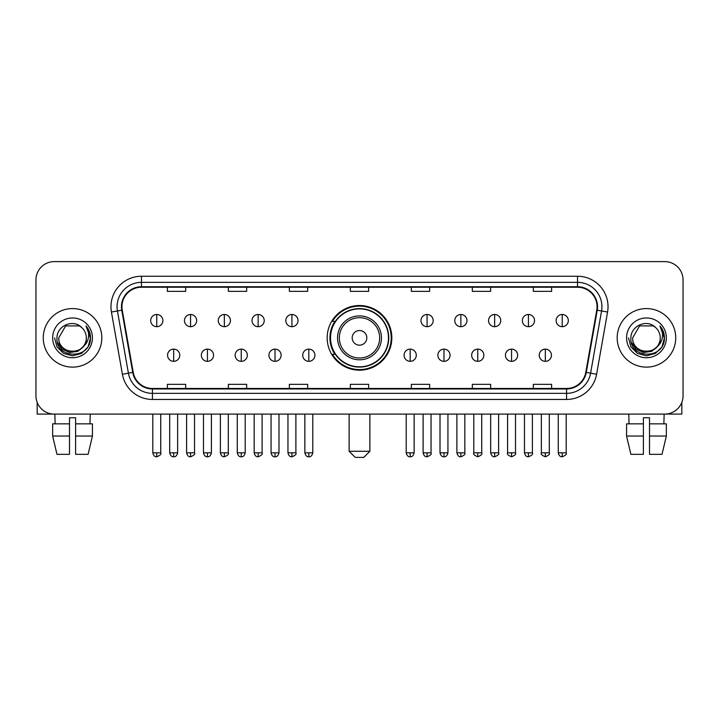 <?xml version="1.0" encoding="UTF-8"?>
<svg xmlns="http://www.w3.org/2000/svg" width="719" height="719" viewBox="0 0 719 719"><rect width="100%" height="100%" fill="white"/><g stroke="black" fill="none" stroke-linecap="round" stroke-linejoin="round"><path stroke-width="1.08" d="M327.172 337.849A32.328 32.328 0 0 0 359.5 370.177A32.328 32.328 0 0 0 391.828 337.849A32.328 32.328 0 0 0 359.5 305.521A32.328 32.328 0 0 0 327.172 337.849M334.928 354.314A29.578 29.578 0 0 1 334.928 321.384M35.95 279.907L35.95 395.792A18.299 18.299 0 0 0 54.249 414.09L664.751 414.09A18.299 18.299 0 0 0 683.05 395.792L683.05 279.907A18.299 18.299 0 0 0 664.751 261.608L54.249 261.608A18.299 18.299 0 0 0 35.95 279.907L35.95 395.792M43.266 337.849A29.272 29.272 0 0 0 72.547 367.121A29.272 29.272 0 0 0 101.819 337.849A29.272 29.272 0 0 0 72.547 308.577A29.272 29.272 0 0 0 43.266 337.849A29.272 29.272 0 0 0 72.547 367.121A29.272 29.272 0 0 0 101.819 337.849A29.272 29.272 0 0 0 72.547 308.577A29.272 29.272 0 0 0 43.266 337.849M617.181 337.849A29.272 29.272 0 0 0 646.453 367.121A29.272 29.272 0 0 0 675.734 337.849A29.272 29.272 0 0 0 646.453 308.577A29.272 29.272 0 0 0 617.181 337.849A29.272 29.272 0 0 0 646.453 367.121A29.272 29.272 0 0 0 675.734 337.849A29.272 29.272 0 0 0 646.453 308.577A29.272 29.272 0 0 0 617.181 337.849M121.942 306.743A19.521 19.521 0 0 1 141.463 287.232L577.537 287.232A19.521 19.521 0 0 1 596.761 310.132L585.787 372.343A19.521 19.521 0 0 1 566.572 388.467L152.428 388.467A19.521 19.521 0 0 1 133.213 372.343L122.239 310.132A19.521 19.521 0 0 1 121.942 306.743M121.457 306.743A20.006 20.006 0 0 0 121.763 310.222L132.727 372.424A20.006 20.006 0 0 0 152.428 388.961L566.572 388.961A20.006 20.006 0 0 0 586.273 372.424L597.237 310.222A20.006 20.006 0 0 0 577.537 286.737L141.463 286.737A20.006 20.006 0 0 0 121.457 306.743M111.427 312.037A30.495 30.495 0 0 1 141.463 276.249L577.537 276.249A30.495 30.495 0 0 1 607.573 312.037L596.599 374.248A30.495 30.495 0 0 1 566.572 399.449L152.428 399.449A30.495 30.495 0 0 1 122.401 374.248L111.427 312.037L117.44 310.976A24.392 24.392 0 0 1 141.463 282.351L577.537 282.351A24.392 24.392 0 0 1 601.56 310.976L590.596 373.188A24.392 24.392 0 0 1 566.572 393.347L152.428 393.347A24.392 24.392 0 0 1 128.404 373.188L117.44 310.976A24.392 24.392 0 0 1 117.062 306.743M664.751 261.608L54.249 261.608M54.249 414.09L664.751 414.09M683.05 395.792L683.05 279.907M586.273 372.424L590.596 373.188L601.56 310.976L607.573 312.037M350.351 287.232L350.351 291.357L368.649 291.357L368.649 287.232M289.362 287.232L289.362 291.357L307.66 291.357L307.66 287.232M228.372 287.232L228.372 291.357L246.671 291.357L246.671 287.232M167.383 287.232L167.383 291.357L185.682 291.357L185.682 287.232M411.34 287.232L411.34 291.357L429.638 291.357L429.638 287.232M472.329 287.232L472.329 291.357L490.628 291.357L490.628 287.232M533.318 287.232L533.318 291.357L551.617 291.357L551.617 287.232M368.649 388.467L368.649 384.341L350.351 384.341L350.351 388.467M307.66 388.467L307.66 384.341L289.362 384.341L289.362 388.467M246.671 388.467L246.671 384.341L228.372 384.341L228.372 388.467M185.682 388.467L185.682 384.341L167.383 384.341L167.383 388.467M429.638 388.467L429.638 384.341L411.34 384.341L411.34 388.467M490.628 388.467L490.628 384.341L472.329 384.341L472.329 388.467M551.617 388.467L551.617 384.341L533.318 384.341L533.318 388.467M83.107 346.702C75.792 356.597 58.041 350.27 58.76 337.849C57.915 355.626 87.17 355.626 86.325 337.849C87.17 355.626 57.915 355.626 58.76 337.849L65.654 325.914L79.432 325.914L81.571 327.433C73.113 318.571 56.828 325.869 56.981 337.849C55.435 359.132 89.929 359.68 90.486 338.883L90.522 337.849C90.468 333.328 88.967 329.356 86.01 325.941C88.257 329.626 89.048 333.598 88.383 337.849C87.736 341.462 85.983 344.419 83.107 346.702A13.787 13.787 0 0 0 86.325 337.849C87.17 355.626 57.915 355.626 58.76 337.849L65.654 325.914M86.325 337.849A13.787 13.787 0 0 0 81.571 327.433M83.988 345.965L77.76 351.348L69.608 352.49L62.104 349.092L57.412 342.316M52.658 337.849A19.88 19.88 0 0 0 72.547 357.729A19.88 19.88 0 0 0 92.427 337.849A19.88 19.88 0 0 0 72.547 317.969A19.88 19.88 0 0 0 52.658 337.849M86.01 325.941L90.513 338.37L89.677 332.403L90.513 338.37L89.677 332.403L90.513 338.37L86.145 326.093L90.513 338.37L86.145 326.093L90.522 337.849L88.113 346.837L81.535 353.415L72.547 355.824L63.56 353.415L56.972 346.837L54.572 337.849M86.145 326.093L90.513 338.379M37.172 402.361L37.172 414.09L107.922 414.09M52.649 423.842L52.649 436.038L56.981 454.336L52.649 436.038L52.649 423.842L69.491 423.842L69.491 417.748L75.594 417.748L75.594 423.842L92.436 423.842L92.436 436.038L88.104 454.336L92.436 436.038L75.594 436.038L75.594 423.842M90.235 414.09L89.965 423.842M69.491 423.842L69.491 454.336L56.981 454.336M52.649 436.038L69.491 436.038M88.104 454.336L75.594 454.336L75.594 436.038M54.86 414.09L55.12 423.842M363.769 457.392L355.231 457.392L349.128 451.289L369.872 451.289L363.769 457.392M366.816 337.849A7.316 7.316 0 0 0 359.5 330.533A7.316 7.316 0 0 0 352.184 337.849A7.316 7.316 0 0 0 359.5 345.165A7.316 7.316 0 0 0 366.816 337.849M381.456 337.849A21.956 21.956 0 0 0 359.5 315.893A21.956 21.956 0 0 0 337.544 337.849A21.956 21.956 0 0 0 359.5 359.806A21.956 21.956 0 0 0 381.456 337.849A21.956 21.956 0 0 1 359.5 359.806A21.956 21.956 0 0 1 337.544 337.849M388.467 337.849A28.967 28.967 0 0 0 359.5 308.882A28.967 28.967 0 0 0 330.533 337.849A28.967 28.967 0 0 0 359.5 366.816A28.967 28.967 0 0 0 388.467 337.849M391.217 337.849A31.717 31.717 0 0 1 332.394 354.314L335.333 354.314A29.245 29.245 0 0 0 378.85 359.779A29.245 29.245 0 0 0 378.85 315.92A29.245 29.245 0 0 0 335.333 321.384L332.394 321.384A31.717 31.717 0 0 1 391.217 337.849M156.769 314.491A6.103 6.103 0 0 0 150.675 320.584A6.103 6.103 0 0 0 156.769 326.687A6.103 6.103 0 0 0 162.871 320.584A6.103 6.103 0 0 0 156.769 314.491L156.769 326.687A6.103 6.103 0 0 0 162.871 320.584A6.103 6.103 0 0 0 156.769 314.491M190.562 314.491A6.103 6.103 0 0 0 184.459 320.584A6.103 6.103 0 0 0 190.562 326.687A6.103 6.103 0 0 0 196.655 320.584A6.103 6.103 0 0 0 190.562 314.491L190.562 326.687A6.103 6.103 0 0 0 196.655 320.584A6.103 6.103 0 0 0 190.562 314.491M224.346 314.491A6.103 6.103 0 0 0 218.252 320.584A6.103 6.103 0 0 0 224.346 326.687A6.103 6.103 0 0 0 230.448 320.584A6.103 6.103 0 0 0 224.346 314.491L224.346 326.687A6.103 6.103 0 0 0 230.448 320.584A6.103 6.103 0 0 0 224.346 314.491M258.139 314.491A6.103 6.103 0 0 0 252.036 320.584A6.103 6.103 0 0 0 258.139 326.687A6.103 6.103 0 0 0 264.233 320.584A6.103 6.103 0 0 0 258.139 314.491L258.139 326.687A6.103 6.103 0 0 0 264.233 320.584A6.103 6.103 0 0 0 258.139 314.491M291.923 314.491A6.103 6.103 0 0 0 285.82 320.584A6.103 6.103 0 0 0 291.923 326.687A6.103 6.103 0 0 0 298.026 320.584A6.103 6.103 0 0 0 291.923 314.491L291.923 326.687A6.103 6.103 0 0 0 298.026 320.584A6.103 6.103 0 0 0 291.923 314.491M427.077 314.491A6.103 6.103 0 0 0 420.974 320.584A6.103 6.103 0 0 0 427.077 326.687A6.103 6.103 0 0 0 433.18 320.584A6.103 6.103 0 0 0 427.077 314.491L427.077 326.687A6.103 6.103 0 0 0 433.18 320.584A6.103 6.103 0 0 0 427.077 314.491M460.861 314.491A6.103 6.103 0 0 0 454.768 320.584A6.103 6.103 0 0 0 460.861 326.687A6.103 6.103 0 0 0 466.964 320.584A6.103 6.103 0 0 0 460.861 314.491L460.861 326.687A6.103 6.103 0 0 0 466.964 320.584A6.103 6.103 0 0 0 460.861 314.491M494.654 314.491A6.103 6.103 0 0 0 488.552 320.584A6.103 6.103 0 0 0 494.654 326.687A6.103 6.103 0 0 0 500.748 320.584A6.103 6.103 0 0 0 494.654 314.491L494.654 326.687A6.103 6.103 0 0 0 500.748 320.584A6.103 6.103 0 0 0 494.654 314.491M528.438 314.491A6.103 6.103 0 0 0 522.345 320.584A6.103 6.103 0 0 0 528.438 326.687A6.103 6.103 0 0 0 534.541 320.584A6.103 6.103 0 0 0 528.438 314.491L528.438 326.687A6.103 6.103 0 0 0 534.541 320.584A6.103 6.103 0 0 0 528.438 314.491M562.231 314.491A6.103 6.103 0 0 0 556.129 320.584A6.103 6.103 0 0 0 562.231 326.687A6.103 6.103 0 0 0 568.325 320.584A6.103 6.103 0 0 0 562.231 314.491L562.231 326.687A6.103 6.103 0 0 0 568.325 320.584A6.103 6.103 0 0 0 562.231 314.491M173.665 349.128A6.103 6.103 0 0 0 167.563 355.231A6.103 6.103 0 0 0 173.665 361.333A6.103 6.103 0 0 0 179.768 355.231A6.103 6.103 0 0 0 173.665 349.128L173.665 361.333A6.103 6.103 0 0 0 179.768 355.231A6.103 6.103 0 0 0 173.665 349.128M207.449 349.128A6.103 6.103 0 0 0 201.356 355.231A6.103 6.103 0 0 0 207.449 361.333A6.103 6.103 0 0 0 213.552 355.231A6.103 6.103 0 0 0 207.449 349.128L207.449 361.333A6.103 6.103 0 0 0 213.552 355.231A6.103 6.103 0 0 0 207.449 349.128M241.242 349.128A6.103 6.103 0 0 0 235.14 355.231A6.103 6.103 0 0 0 241.242 361.333A6.103 6.103 0 0 0 247.336 355.231A6.103 6.103 0 0 0 241.242 349.128L241.242 361.333A6.103 6.103 0 0 0 247.336 355.231A6.103 6.103 0 0 0 241.242 349.128M275.026 349.128A6.103 6.103 0 0 0 268.933 355.231A6.103 6.103 0 0 0 275.026 361.333A6.103 6.103 0 0 0 281.129 355.231A6.103 6.103 0 0 0 275.026 349.128L275.026 361.333A6.103 6.103 0 0 0 281.129 355.231A6.103 6.103 0 0 0 275.026 349.128M308.819 349.128A6.103 6.103 0 0 0 302.717 355.231A6.103 6.103 0 0 0 308.819 361.333A6.103 6.103 0 0 0 314.913 355.231A6.103 6.103 0 0 0 308.819 349.128L308.819 361.333A6.103 6.103 0 0 0 314.913 355.231A6.103 6.103 0 0 0 308.819 349.128M410.181 349.128A6.103 6.103 0 0 0 404.087 355.231A6.103 6.103 0 0 0 410.181 361.333A6.103 6.103 0 0 0 416.283 355.231A6.103 6.103 0 0 0 410.181 349.128L410.181 361.333A6.103 6.103 0 0 0 416.283 355.231A6.103 6.103 0 0 0 410.181 349.128M443.974 349.128A6.103 6.103 0 0 0 437.871 355.231A6.103 6.103 0 0 0 443.974 361.333A6.103 6.103 0 0 0 450.067 355.231A6.103 6.103 0 0 0 443.974 349.128L443.974 361.333A6.103 6.103 0 0 0 450.067 355.231A6.103 6.103 0 0 0 443.974 349.128M477.758 349.128A6.103 6.103 0 0 0 471.664 355.231A6.103 6.103 0 0 0 477.758 361.333A6.103 6.103 0 0 0 483.86 355.231A6.103 6.103 0 0 0 477.758 349.128L477.758 361.333A6.103 6.103 0 0 0 483.86 355.231A6.103 6.103 0 0 0 477.758 349.128M511.551 349.128A6.103 6.103 0 0 0 505.448 355.231A6.103 6.103 0 0 0 511.551 361.333A6.103 6.103 0 0 0 517.644 355.231A6.103 6.103 0 0 0 511.551 349.128L511.551 361.333A6.103 6.103 0 0 0 517.644 355.231A6.103 6.103 0 0 0 511.551 349.128M545.335 349.128A6.103 6.103 0 0 0 539.232 355.231A6.103 6.103 0 0 0 545.335 361.333A6.103 6.103 0 0 0 551.437 355.231A6.103 6.103 0 0 0 545.335 349.128L545.335 361.333A6.103 6.103 0 0 0 551.437 355.231A6.103 6.103 0 0 0 545.335 349.128M681.828 402.361L681.828 414.09L611.078 414.09M643.406 423.842L643.406 436.038L626.564 436.038L630.896 454.336L626.564 436.038L626.564 423.842L643.406 423.842L643.406 417.748L649.509 417.748L649.509 423.842L666.351 423.842L666.351 436.038L662.019 454.336L666.351 436.038L649.509 436.038L649.509 423.842M664.14 414.09L663.88 423.842M643.406 436.038L643.406 454.336L630.896 454.336M662.019 454.336L649.509 454.336L649.509 436.038M628.766 414.09L629.035 423.842M660.24 337.849C661.085 355.626 631.83 355.626 632.675 337.849L639.568 325.914L653.346 325.914L655.485 327.433C647.028 318.571 630.743 325.869 630.896 337.849C629.341 359.132 663.844 359.68 664.401 338.883L664.428 337.849C664.383 333.328 662.873 329.356 659.916 325.941C662.172 329.626 662.963 333.598 662.298 337.849C661.651 341.462 659.889 344.419 657.022 346.702A13.787 13.787 0 0 0 660.24 337.849C661.085 355.626 631.83 355.626 632.675 337.849C631.83 355.626 661.085 355.626 660.24 337.849A13.787 13.787 0 0 0 655.485 327.433M657.022 346.702C649.697 356.597 631.956 350.27 632.675 337.849M657.894 345.965L651.675 351.348L643.514 352.49L636.009 349.092L631.327 342.316M626.573 337.849A19.88 19.88 0 0 0 646.453 357.729A19.88 19.88 0 0 0 666.342 337.849A19.88 19.88 0 0 0 646.453 317.969A19.88 19.88 0 0 0 626.573 337.849M659.916 325.941L664.428 338.37L663.583 332.403L664.428 338.37L663.583 332.403L664.428 338.37L660.051 326.093L664.428 338.37L660.051 326.093L664.428 337.849L662.028 346.837L655.44 353.415L646.453 355.824L637.465 353.415L630.887 346.837L628.478 337.849M660.051 326.093L664.428 338.379M577.537 276.249L577.537 286.737M117.44 310.976L121.763 310.222M152.428 399.449L152.428 388.961M566.572 388.961L566.572 399.449M122.401 374.248L132.727 372.424M597.237 310.222L601.56 310.976M141.463 276.249L141.463 286.737M590.596 373.188L596.599 374.248M379.668 337.849A20.168 20.168 0 0 0 359.5 317.681A20.168 20.168 0 0 0 339.332 337.849A20.168 20.168 0 0 0 359.5 358.017A20.168 20.168 0 0 0 379.668 337.849M156.769 452.817L152.805 452.817C153.498 455.639 154.819 456.96 156.769 456.781L156.769 452.817L160.732 452.817L160.732 414.09M190.562 452.817L186.598 452.817C187.291 455.639 188.612 456.96 190.562 456.781L190.562 452.817L194.525 452.817L194.525 414.09M224.346 452.817L220.382 452.817C221.075 455.639 222.396 456.96 224.346 456.781L224.346 452.817L228.309 452.817L228.309 414.09M258.139 452.817L254.167 452.817C254.859 455.639 256.189 456.96 258.139 456.781L258.139 452.817L262.102 452.817L262.102 414.09M291.923 452.817L287.959 452.817C288.652 455.639 289.973 456.96 291.923 456.781L291.923 452.817L295.886 452.817L295.886 414.09M427.077 452.817L423.114 452.817C423.806 455.639 425.127 456.96 427.077 456.781L427.077 452.817L431.041 452.817L431.041 414.09M460.861 452.817L456.898 452.817C457.59 455.639 458.911 456.96 460.861 456.781L460.861 452.817L464.834 452.817L464.834 414.09M494.654 452.817L490.691 452.817C491.383 455.639 492.704 456.96 494.654 456.781L494.654 452.817L498.618 452.817L498.618 414.09M528.438 452.817L524.475 452.817C525.167 455.639 526.488 456.96 528.438 456.781L528.438 452.817L532.402 452.817L532.402 414.09M562.231 452.817L558.268 452.817C558.96 455.639 560.281 456.96 562.231 456.781L562.231 452.817L566.195 452.817L566.195 414.09M173.665 452.817L169.702 452.817C170.394 455.639 171.715 456.96 173.665 456.781L173.665 452.817L177.629 452.817L177.629 414.09M207.449 452.817L203.486 452.817C204.178 455.639 205.499 456.96 207.449 456.781L207.449 452.817L211.413 452.817L211.413 414.09M241.242 452.817L237.279 452.817C237.971 455.639 239.292 456.96 241.242 456.781L241.242 452.817L245.206 452.817L245.206 414.09M275.026 452.817L271.063 452.817C271.755 455.639 273.076 456.96 275.026 456.781L275.026 452.817L278.99 452.817L278.99 414.09M308.819 452.817L304.856 452.817C305.548 455.639 306.869 456.96 308.819 456.781L308.819 452.817L312.783 452.817L312.783 414.09M410.181 452.817L406.217 452.817C406.909 455.639 408.23 456.96 410.181 456.781L410.181 452.817L414.144 452.817L414.144 414.09M443.974 452.817L440.01 452.817C440.702 455.639 442.023 456.96 443.974 456.781L443.974 452.817L447.937 452.817L447.937 414.09M477.758 452.817L473.794 452.817C472.994 454.084 474.315 455.406 477.758 456.781L477.758 452.817L481.721 452.817L481.721 414.09M511.551 452.817L507.587 452.817C506.778 454.084 508.099 455.406 511.551 456.781L511.551 452.817L515.514 452.817L515.514 414.09M545.335 452.817L541.371 452.817C540.571 454.084 541.892 455.406 545.335 456.781L545.335 452.817L549.298 452.817L549.298 414.09M369.872 414.09L369.872 451.289M349.128 414.09L349.128 451.289M152.805 452.817L152.805 414.09M160.732 452.817C161.541 454.084 160.22 455.406 156.769 456.781M186.598 452.817L186.598 414.09M194.525 452.817C195.325 454.084 194.004 455.406 190.562 456.781M220.382 452.817L220.382 414.09M228.309 452.817C229.118 454.084 227.797 455.406 224.346 456.781M254.167 452.817L254.167 414.09M262.102 452.817C262.902 454.084 261.581 455.406 258.139 456.781M287.959 452.817L287.959 414.09M295.886 452.817C296.695 454.084 295.374 455.406 291.923 456.781M423.114 452.817L423.114 414.09M431.041 452.817C431.849 454.084 430.528 455.406 427.077 456.781M456.898 452.817L456.898 414.09M464.834 452.817C465.633 454.084 464.312 455.406 460.861 456.781M490.691 452.817L490.691 414.09M498.618 452.817C499.417 454.084 498.096 455.406 494.654 456.781M524.475 452.817L524.475 414.09M532.402 452.817C533.21 454.084 531.889 455.406 528.438 456.781M558.268 452.817L558.268 414.09M566.195 452.817C566.994 454.084 565.673 455.406 562.231 456.781M169.702 452.817L169.702 414.09M177.629 452.817C176.937 455.639 175.616 456.96 173.665 456.781M203.486 452.817L203.486 414.09M211.413 452.817C210.721 455.639 209.4 456.96 207.449 456.781M237.279 452.817L237.279 414.09M245.206 452.817C244.514 455.639 243.193 456.96 241.242 456.781M271.063 452.817L271.063 414.09M278.99 452.817C278.298 455.639 276.977 456.96 275.026 456.781M304.856 452.817L304.856 414.09M312.783 452.817C312.091 455.639 310.77 456.96 308.819 456.781M406.217 452.817L406.217 414.09M414.144 452.817C413.452 455.639 412.131 456.96 410.181 456.781M440.01 452.817L440.01 414.09M447.937 452.817C447.245 455.639 445.924 456.96 443.974 456.781M473.794 452.817L473.794 414.09M481.721 452.817C482.53 454.084 481.209 455.406 477.758 456.781M507.587 452.817L507.587 414.09M515.514 452.817C516.314 454.084 514.993 455.406 511.551 456.781M541.371 452.817L541.371 414.09M549.298 452.817C550.107 454.084 548.786 455.406 545.335 456.781"/></g></svg>
